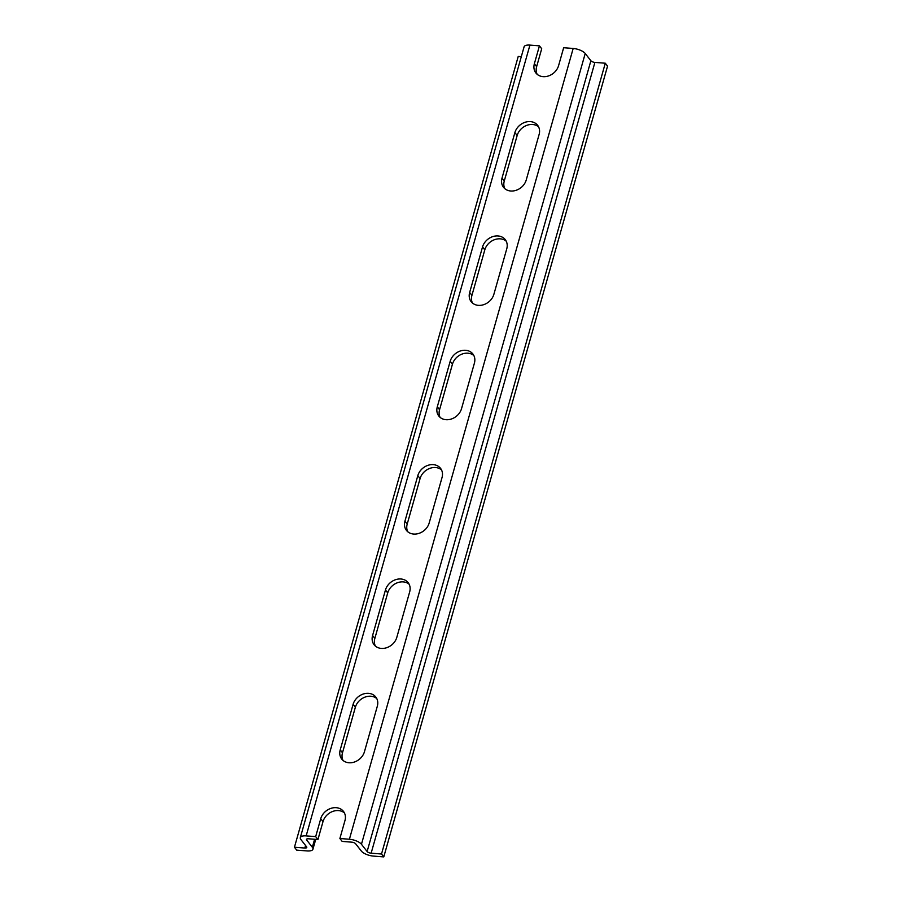 <?xml version="1.0" encoding="UTF-8"?>
<svg xmlns="http://www.w3.org/2000/svg" width="902" height="902" viewBox="0 0 902 902"><rect width="100%" height="100%" fill="white"/><g stroke="black" fill="none" stroke-linecap="round" stroke-linejoin="round"><path stroke-width="1.35" d="M521.3 56.691L518.222 56.443L294.447 847.226L304.831 848.038A3.202 1.229 -164.2 0 0 306.77 847.463A3.202 1.229 -164.2 0 0 306.579 846.809L300.907 839.559A9.606 3.676 15.8 0 1 300.321 837.62A9.606 3.676 15.8 0 1 306.161 835.883L315.677 836.628L317.944 839.525L308.428 838.781A3.202 1.229 -164.2 0 0 306.477 839.367A3.202 1.229 -164.2 0 0 306.68 840.01L312.34 847.26A9.606 3.676 15.8 0 1 312.938 849.199A9.606 3.676 15.8 0 1 307.097 850.936L296.713 850.135L294.447 847.226M383.778 856.9L373.405 856.088A9.606 3.676 15.8 0 1 361.352 851.071L355.681 843.821A3.202 1.229 -164.2 0 0 351.667 842.152L342.151 841.408L339.885 838.51L349.401 839.243A9.606 3.676 15.8 0 1 361.454 844.272L367.125 851.522A3.202 1.229 -164.2 0 0 371.139 853.191L381.512 854.002L383.778 856.9L607.553 66.117L605.287 63.219L594.903 62.407A3.202 1.229 15.8 0 1 590.889 60.738L585.218 53.489A9.606 3.676 -164.2 0 0 573.176 48.46L563.66 47.727L558.586 65.643A13.44 10.993 142 0 1 548.337 75.993A13.44 10.993 142 0 1 535.889 72.983A13.44 10.993 142 0 1 534.367 63.76L536.634 66.658L541.707 48.742L539.441 45.844L529.925 45.1A9.606 3.676 -164.2 0 0 524.085 46.836L300.321 837.62M605.287 63.219L381.512 854.002M534.367 63.76L539.441 45.844M315.677 836.628L320.74 818.7A13.44 10.993 142 0 1 330.989 808.35A13.44 10.993 142 0 1 343.448 811.372A13.44 10.993 142 0 1 344.959 820.583L339.885 838.51M502.008 178.111L514.895 132.594A13.44 10.993 142 0 1 525.144 122.255A13.44 10.993 142 0 1 537.592 125.265A13.44 10.993 142 0 1 539.114 134.477L526.227 179.994A13.44 10.993 142 0 1 515.978 190.345A13.44 10.993 142 0 1 503.53 187.334A13.44 10.993 142 0 1 502.008 178.111L504.274 181.009A13.44 10.993 -38 0 0 504.816 188.665M469.66 292.462L482.536 246.945A13.44 10.993 142 0 1 492.785 236.606A13.44 10.993 142 0 1 505.233 239.616A13.44 10.993 142 0 1 506.755 248.828L493.868 294.345A13.44 10.993 142 0 1 483.619 304.696A13.44 10.993 142 0 1 471.171 301.685A13.44 10.993 142 0 1 469.66 292.462L471.926 295.36A13.44 10.993 -38 0 0 472.456 303.016M437.301 406.813L450.177 361.296A13.44 10.993 142 0 1 460.426 350.957A13.44 10.993 142 0 1 472.873 353.967A13.44 10.993 142 0 1 474.396 363.179L461.52 408.696A13.44 10.993 142 0 1 451.259 419.047A13.44 10.993 142 0 1 438.812 416.036A13.44 10.993 142 0 1 437.301 406.813L439.567 409.711A13.44 10.993 -38 0 0 440.097 417.367M404.942 521.164L417.818 475.647A13.44 10.993 142 0 1 428.067 465.297A13.44 10.993 142 0 1 440.514 468.318A13.44 10.993 142 0 1 442.036 477.53L429.16 523.047A13.44 10.993 142 0 1 418.911 533.398A13.44 10.993 142 0 1 406.452 530.387A13.44 10.993 142 0 1 404.942 521.164L407.208 524.062A13.44 10.993 -38 0 0 407.738 531.718M372.582 635.515L385.458 589.998A13.44 10.993 142 0 1 395.707 579.648A13.44 10.993 142 0 1 408.155 582.669A13.44 10.993 142 0 1 409.677 591.881L396.801 637.398A13.44 10.993 142 0 1 386.552 647.749A13.44 10.993 142 0 1 374.093 644.738A13.44 10.993 142 0 1 372.582 635.515L374.849 638.413A13.44 10.993 -38 0 0 375.379 646.069M340.223 749.866L353.099 704.349A13.44 10.993 142 0 1 363.348 693.999A13.44 10.993 142 0 1 375.796 697.02A13.44 10.993 142 0 1 377.318 706.232L364.442 751.749A13.44 10.993 142 0 1 354.193 762.1A13.44 10.993 142 0 1 341.745 759.089A13.44 10.993 142 0 1 340.223 749.866L342.489 752.764A13.44 10.993 -38 0 0 343.019 760.42M344.429 812.928A13.44 10.993 -38 0 0 332.218 811.631A13.44 10.993 -38 0 0 323.006 821.598L317.944 839.525M376.788 698.576A13.44 10.993 -38 0 0 364.577 697.28A13.44 10.993 -38 0 0 355.365 707.258L342.489 752.764M409.147 584.237A13.44 10.993 -38 0 0 396.936 582.929A13.44 10.993 -38 0 0 387.725 592.907L374.849 638.413M441.506 469.886A13.44 10.993 -38 0 0 429.296 468.578A13.44 10.993 -38 0 0 420.084 478.556L407.208 524.062M473.854 355.535A13.44 10.993 -38 0 0 461.655 354.227A13.44 10.993 -38 0 0 452.443 364.205L439.567 409.711M506.214 241.184A13.44 10.993 -38 0 0 494.014 239.876A13.44 10.993 -38 0 0 484.802 249.854L471.926 295.36M538.573 126.832A13.44 10.993 -38 0 0 526.373 125.525A13.44 10.993 -38 0 0 517.162 135.503L504.274 181.009M536.634 66.658A13.44 10.993 -38 0 0 537.175 74.314M594.903 62.407L371.139 853.191M590.889 60.738L367.125 851.522M585.218 53.489L361.454 844.272M573.176 48.46L349.401 839.243M529.925 45.1L306.161 835.883M320.74 818.7L323.006 821.598M305.553 845.49L304.831 848.038M353.099 704.349L355.365 707.258M385.458 589.998L387.725 592.907M417.818 475.647L420.084 478.556M450.177 361.296L452.443 364.205M482.536 246.945L484.802 249.854M514.895 132.594L517.162 135.503M306.984 838.916L306.68 840.01M314.606 839.266L312.34 847.26M315.723 839.356L312.938 849.199"/></g></svg>
